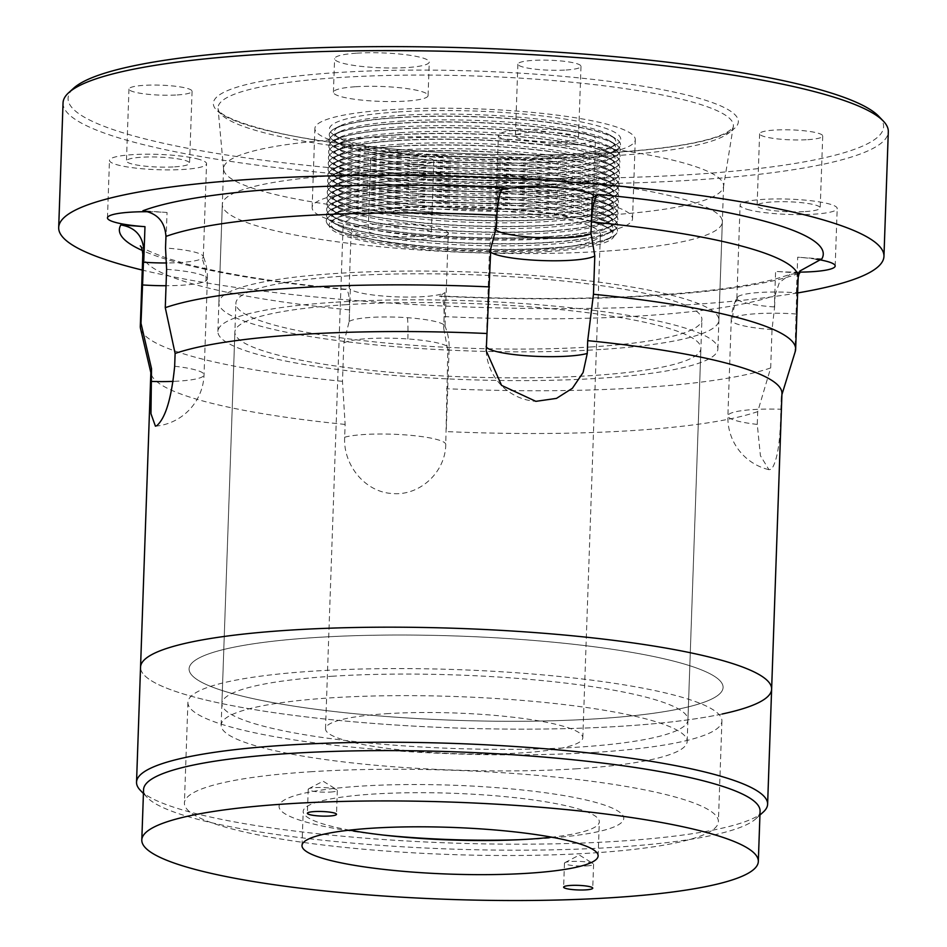 <?xml version="1.0" encoding="UTF-8"?>
<svg xmlns="http://www.w3.org/2000/svg" width="947" height="947" viewBox="0 0 947 947"><rect width="100%" height="100%" fill="white"/><g stroke="black" fill="none" stroke-linecap="round" stroke-linejoin="round"><path stroke-width="0.71" stroke-dasharray="4.74 3.55" d="M356.936 53.162A47.362 7.469 2 0 1 405.032 54.63A47.362 7.469 2 0 1 429.251 62.017A47.362 7.469 2 0 1 406.914 67.568A47.362 7.469 2 0 1 358.818 66.101A47.362 7.469 2 0 1 334.599 58.714A47.362 7.469 2 0 1 356.936 53.162M355.764 86.722A47.362 7.469 2 0 1 403.86 88.178A47.362 7.469 2 0 1 428.08 95.576A47.362 7.469 2 0 1 405.742 101.116A47.362 7.469 2 0 1 357.646 99.66A47.362 7.469 2 0 1 333.427 92.261A47.362 7.469 2 0 1 355.764 86.722M878.733 116.292A408.027 64.372 2 0 1 691.097 174.544A408.027 64.372 2 0 1 248.86 158.291A408.027 64.372 2 0 1 73.665 88.178M63.047 102.892A412.88 65.142 -178 0 0 274.192 167.323A412.88 65.142 -178 0 0 693.488 180.072A412.88 65.142 -178 0 0 888.31 131.716M805.305 211.572A31.571 4.984 -178 0 0 820.209 207.878A31.571 4.984 -178 0 0 804.062 202.954A31.571 4.984 -178 0 0 771.994 201.971A31.571 4.984 -178 0 0 757.103 205.677A31.571 4.984 -178 0 0 773.249 210.601A31.571 4.984 -178 0 0 805.305 211.572M807.815 139.671A31.571 4.984 -178 0 0 822.718 135.977A31.571 4.984 -178 0 0 806.572 131.041A31.571 4.984 -178 0 0 774.504 130.07A31.571 4.984 -178 0 0 759.612 133.764A31.571 4.984 -178 0 0 775.759 138.7A31.571 4.984 -178 0 0 807.815 139.671M416.384 236.513A31.571 4.984 -178 0 0 431.287 232.82A31.571 4.984 -178 0 0 415.141 227.884A31.571 4.984 -178 0 0 383.073 226.913A31.571 4.984 -178 0 0 368.182 230.606A31.571 4.984 -178 0 0 384.328 235.543A31.571 4.984 -178 0 0 416.384 236.513M418.894 164.612A31.571 4.984 -178 0 0 433.797 160.907A31.571 4.984 -178 0 0 417.651 155.983A31.571 4.984 -178 0 0 385.583 155.012A31.571 4.984 -178 0 0 370.691 158.705A31.571 4.984 -178 0 0 386.838 163.63A31.571 4.984 -178 0 0 418.894 164.612M174.674 166.85A31.571 4.984 -178 0 0 189.566 163.156A31.571 4.984 -178 0 0 173.419 158.22A31.571 4.984 -178 0 0 141.352 157.249A31.571 4.984 -178 0 0 126.46 160.943A31.571 4.984 -178 0 0 142.606 165.879A31.571 4.984 -178 0 0 174.674 166.85M177.184 94.949A31.571 4.984 -178 0 0 192.075 91.243A31.571 4.984 -178 0 0 175.929 86.319A31.571 4.984 -178 0 0 143.861 85.348A31.571 4.984 -178 0 0 128.97 89.042A31.571 4.984 -178 0 0 145.116 93.966A31.571 4.984 -178 0 0 177.184 94.949M799.28 272.132A48.569 7.659 -178 0 1 775.605 271.387L774.362 306.946A22.255 21.438 -122.7 0 1 774.622 306.97L772.018 329.592L770.68 367.933L757.718 411.614L757.269 424.41L760.417 455.696L768.94 469.676L771.426 469.227C777.345 461.272 780.494 441.29 780.861 409.246L781.311 396.45L794.947 352.343L796.699 292.789A22.255 21.438 57.3 0 0 796.439 292.765A48.569 7.659 2 0 0 738.127 296.506A48.569 7.659 2 0 0 737.003 297.607A53.434 53.434 0 0 0 731.238 319.956A53.434 8.428 2 0 1 732.635 318.133A53.434 8.428 2 0 1 796.285 313.99M798.806 273.458A352.166 55.565 2 0 1 657.111 295.476A352.166 55.565 2 0 1 439.361 296.21L444.995 292.587A48.569 7.659 -178 0 1 423.345 296.624A48.569 7.659 -178 0 1 374.018 295.121A48.569 7.659 -178 0 1 349.183 287.545A48.569 7.659 -178 0 1 350.449 285.887L349.206 321.435A22.255 4.877 -85.9 0 0 349.147 321.483L343.832 343.003L342.483 381.345L345.122 424.422L344.672 437.218C343.003 464.74 364.986 492.274 392.425 493.529C419.781 496.121 445.54 472.103 445.765 444.38L447.824 350.378L443.693 328.183A22.255 4.877 94.1 0 1 443.752 328.147A48.569 7.659 2 0 0 445.019 326.49L448.274 233.412A48.569 7.659 -178 0 0 423.439 225.824A48.569 7.659 -178 0 0 374.101 224.332A48.569 7.659 -178 0 0 351.183 230.014A48.569 7.659 -178 0 0 376.03 237.602A48.569 7.659 -178 0 0 425.357 239.094A48.569 7.659 -178 0 0 448.274 233.412M563.595 141.908A31.571 4.984 -178 0 0 578.487 138.215A31.571 4.984 -178 0 0 562.34 133.29A31.571 4.984 -178 0 0 530.273 132.308A31.571 4.984 -178 0 0 515.381 136.013A31.571 4.984 -178 0 0 531.527 140.937A31.571 4.984 -178 0 0 563.595 141.908M566.105 70.007A31.571 4.984 -178 0 0 580.996 66.314A31.571 4.984 -178 0 0 564.85 61.377A31.571 4.984 -178 0 0 532.794 60.407A31.571 4.984 -178 0 0 517.891 64.112A31.571 4.984 -178 0 0 534.037 69.036A31.571 4.984 -178 0 0 566.105 70.007M341.618 139.185A250.162 39.466 2 0 1 595.651 146.915A250.162 39.466 2 0 1 723.591 185.955A250.162 39.466 2 0 1 723.508 186.737A250.162 39.466 2 0 1 605.559 215.253A250.162 39.466 2 0 1 353.693 207.795A250.162 39.466 2 0 1 223.599 169.276A250.162 39.466 2 0 1 223.575 168.495A250.162 39.466 2 0 1 341.618 139.185M335.925 302.176A250.162 39.466 2 0 1 589.969 309.906A250.162 39.466 2 0 1 717.897 348.934A250.162 39.466 2 0 1 599.865 378.244A250.162 39.466 2 0 1 345.821 370.514A250.162 39.466 2 0 1 217.893 331.474A250.162 39.466 2 0 1 335.925 302.176M344.886 304.756A233.151 36.779 2 0 1 581.671 311.965A233.151 36.779 2 0 1 700.91 348.342A233.151 36.779 2 0 1 590.892 375.651A233.151 36.779 2 0 1 354.119 368.454A233.151 36.779 2 0 1 234.88 332.066A233.151 36.779 2 0 1 344.886 304.756M331.912 676.265A233.151 36.779 2 0 1 568.697 683.474A233.151 36.779 2 0 1 687.936 719.85A233.151 36.779 2 0 1 577.919 747.159A233.151 36.779 2 0 1 341.145 739.962A233.151 36.779 2 0 1 221.906 703.574A233.151 36.779 2 0 1 331.912 676.265M797.623 292.943A412.88 65.142 2 0 1 689.144 304.709A412.88 65.142 2 0 1 142.263 270.061M771.627 689.179A315.73 49.812 2 0 1 622.653 726.16A315.73 49.812 2 0 1 302.022 716.406A315.73 49.812 2 0 1 140.547 667.138A315.73 49.812 2 0 0 302.022 716.406A315.73 49.812 2 0 0 622.653 726.16A315.73 49.812 2 0 0 722.159 714.014M345.122 424.422A315.73 49.812 2 0 1 151.094 373.663A315.73 49.812 2 0 1 150.881 371.52M757.718 411.614A315.73 49.812 2 0 1 632.975 430.542A315.73 49.812 2 0 1 446.215 431.583M595.852 752.332A267.161 42.153 2 0 1 324.549 744.082A267.161 42.153 2 0 1 187.92 702.39A267.161 42.153 2 0 1 313.978 671.092A267.161 42.153 2 0 1 585.282 679.354A267.161 42.153 2 0 1 721.91 721.034A267.161 42.153 2 0 1 595.852 752.332M597.024 718.773A267.161 42.153 2 0 1 325.721 710.522A267.161 42.153 2 0 1 189.092 668.831A267.161 42.153 2 0 1 315.15 637.544A267.161 42.153 2 0 1 586.453 645.795A267.161 42.153 2 0 1 723.082 687.486A267.161 42.153 2 0 1 597.024 718.773A267.161 42.153 2 0 1 325.721 710.522A267.161 42.153 2 0 1 189.092 668.831A267.161 42.153 2 0 1 315.15 637.544A267.161 42.153 2 0 1 586.453 645.795A267.161 42.153 2 0 1 723.082 687.486A267.161 42.153 2 0 1 597.024 718.773M572.556 144.5A48.569 7.659 -178 0 0 595.474 138.807A48.569 7.659 -178 0 0 570.639 131.231A48.569 7.659 -178 0 0 521.312 129.727A48.569 7.659 -178 0 0 498.394 135.421A48.569 7.659 -178 0 0 523.229 142.997A48.569 7.659 -178 0 0 572.556 144.5M496.465 226.806A22.255 4.877 -85.9 0 0 496.406 226.842A48.569 7.659 2 0 0 495.293 227.943A53.434 53.434 0 0 0 489.516 250.292A53.434 8.428 2 0 1 490.806 248.54M495.317 229.198A48.569 7.659 2 0 1 495.139 228.499A48.569 7.659 2 0 1 495.293 227.943M770.68 367.933A327.875 51.73 2 0 1 640.941 387.654A327.875 51.73 2 0 1 446.487 388.72M148.158 211.737A48.569 7.659 -178 0 1 167.039 212.483L165.796 248.043A48.569 7.659 2 0 1 195.993 252.482A48.569 7.659 2 0 1 203.191 256.258A48.569 7.659 2 0 1 203.309 256.826A48.569 7.659 2 0 1 202.031 258.484A48.569 7.659 2 0 1 166.684 262.97M199.249 159.404A48.569 7.659 -178 0 0 144.82 154.219A48.569 7.659 -178 0 0 109.473 160.351A48.569 7.659 -178 0 0 116.777 164.695A48.569 7.659 -178 0 0 171.206 169.88A48.569 7.659 -178 0 0 206.553 163.748A48.569 7.659 -178 0 0 199.249 159.404M349.206 321.435A48.569 7.659 2 0 1 370.857 317.411A48.569 7.659 2 0 1 407.518 317.707A48.569 7.659 2 0 1 444.912 325.922A48.569 7.659 2 0 1 445.019 326.49M774.362 306.946A48.569 7.659 2 0 1 744.176 302.495A48.569 7.659 2 0 1 736.861 298.163A48.569 7.659 2 0 1 737.003 297.607M747.42 209.417A48.569 7.659 -178 0 0 801.849 214.602A48.569 7.659 -178 0 0 837.195 208.47A48.569 7.659 -178 0 0 829.88 204.138A48.569 7.659 -178 0 0 775.463 198.953A48.569 7.659 -178 0 0 740.104 205.085A48.569 7.659 -178 0 0 747.42 209.417M774.622 306.97L775.037 295.381A327.875 51.73 2 0 1 643.463 315.753A327.875 51.73 2 0 1 444.096 316.594C444.261 302.2 442.687 295.405 439.361 296.21L440.237 295.949C517.405 299.56 588.892 299.311 654.72 295.215C707.302 291.723 747.42 286.349 775.096 279.093L789.952 274.488L798.925 273.056L775.605 271.387M444.096 316.594L443.693 328.183M775.037 295.381L779.357 282.585L789.952 274.488M799.789 271.055L797.102 281.2L796.699 292.789M795.279 351.455A327.875 51.73 2 0 1 794.947 352.343M816.101 259.206A48.569 7.659 -178 0 0 797.682 257.205L796.439 292.765M349.147 321.483L349.55 309.894C349.715 295.5 348.141 288.705 344.815 289.51A352.166 55.565 2 0 1 142.441 250.541M342.483 381.345A327.875 51.73 2 0 1 140.523 328.585M140.298 245.853C140.985 247.747 149.993 251.914 167.311 258.353L189.66 264.817C229.138 274.855 281.164 282.987 345.738 289.249L350.449 285.887M781.95 393.55A315.73 49.812 2 0 1 781.595 395.68A315.73 49.812 2 0 1 781.311 396.45M501.661 189.684A48.569 7.659 -178 0 0 497.649 191.282L496.406 226.842M821.818 258.922L797.682 257.205M167.039 212.483L142.89 210.767M503.283 187.66L497.649 191.282M330.467 792.047A14.572 2.296 -178 0 0 337.333 790.343A14.572 2.296 -178 0 0 336.836 789.715A14.572 2.296 -178 0 0 315.091 787.62A14.572 2.296 -178 0 0 308.758 788.733A14.572 2.296 -178 0 0 308.213 789.324A14.572 2.296 -178 0 0 315.659 791.597A14.572 2.296 -178 0 0 330.467 792.047M586.714 865.901A14.572 2.296 -178 0 0 593.591 864.197A14.572 2.296 -178 0 0 593.082 863.569A14.572 2.296 -178 0 0 571.337 861.474A14.572 2.296 -178 0 0 565.016 862.587A14.572 2.296 -178 0 0 564.459 863.179A14.572 2.296 -178 0 0 571.917 865.451A14.572 2.296 -178 0 0 586.714 865.901M760.074 811.165A308.45 48.664 2 0 1 755.848 818.788A308.45 48.664 2 0 1 614.544 847.293A308.45 48.664 2 0 1 147.259 797.54A308.45 48.664 2 0 1 143.565 789.632M763.282 812.041A315.73 49.812 2 0 1 618.64 841.208A315.73 49.812 2 0 1 140.31 790.283M310.462 771.758A267.161 42.153 2 0 1 581.778 780.02A267.161 42.153 2 0 1 718.394 821.7A267.161 42.153 2 0 1 592.337 852.998A267.161 42.153 2 0 1 321.033 844.748A267.161 42.153 2 0 1 184.405 803.056A267.161 42.153 2 0 1 310.462 771.758M382.99 835.041A172.437 27.203 2 0 1 377.628 834.473A172.437 27.203 2 0 1 279.341 808.075A172.437 27.203 2 0 1 360.428 786.164A172.437 27.203 2 0 1 597.77 802.997A172.437 27.203 2 0 1 542.371 838.604A172.437 27.203 2 0 1 523.454 839.563A172.437 27.203 2 0 1 518.068 839.752M349.526 830.14A148.146 23.379 2 0 1 303.194 811.437A148.146 23.379 2 0 1 373.094 794.083A148.146 23.379 2 0 1 523.549 798.664A148.146 23.379 2 0 1 599.321 821.783A148.146 23.379 2 0 1 551.793 837.195M395.006 203.96A145.72 22.988 2 0 1 542.986 208.458A145.72 22.988 2 0 1 617.515 231.198A145.72 22.988 2 0 1 611.596 237.366A145.72 22.988 2 0 1 548.751 248.268A145.72 22.988 2 0 1 331.71 227.588A145.72 22.988 2 0 1 326.242 221.03A145.72 22.988 2 0 1 395.006 203.96M397.468 207.464A140.866 22.219 2 0 1 607.276 227.458A140.866 22.219 2 0 1 606.849 239.757A140.866 22.219 2 0 1 546.088 250.304A140.866 22.219 2 0 1 336.28 230.31A140.866 22.219 2 0 1 336.718 218.011A140.866 22.219 2 0 1 397.468 207.464M547.046 251.653A142.737 22.515 -178 0 0 609.039 228.511A142.737 22.515 -178 0 0 396.438 208.245A142.737 22.515 -178 0 0 334.883 218.935A142.737 22.515 -178 0 0 385.382 244.942A142.737 22.515 -178 0 0 547.046 251.653M548.763 248.055A145.72 22.988 -178 0 0 617.515 230.985A145.72 22.988 -178 0 0 612.046 224.427A145.72 22.988 -178 0 0 395.006 203.747A145.72 22.988 -178 0 0 332.16 214.661A145.72 22.988 -178 0 0 326.253 220.817A145.72 22.988 -178 0 0 400.77 243.557A145.72 22.988 -178 0 0 548.763 248.055M397.669 201.711A140.866 22.219 2 0 1 607.477 221.716A140.866 22.219 2 0 1 607.051 234.004A140.866 22.219 2 0 1 546.289 244.551A140.866 22.219 2 0 1 336.481 224.557A140.866 22.219 2 0 1 336.919 212.258A140.866 22.219 2 0 1 397.669 201.711M395.207 198.207A145.72 22.988 2 0 1 543.187 202.717A145.72 22.988 2 0 1 617.716 225.445A145.72 22.988 2 0 1 611.798 231.613A145.72 22.988 2 0 1 548.952 242.527A145.72 22.988 2 0 1 331.912 221.835A145.72 22.988 2 0 1 326.443 215.277A145.72 22.988 2 0 1 395.207 198.207M548.964 242.302A145.72 22.988 -178 0 0 617.716 225.232A145.72 22.988 -178 0 0 612.247 218.674A145.72 22.988 -178 0 0 395.207 197.994A145.72 22.988 -178 0 0 332.361 208.908A145.72 22.988 -178 0 0 326.455 215.064A145.72 22.988 -178 0 0 400.972 237.804A145.72 22.988 -178 0 0 548.964 242.302M397.87 195.958A140.866 22.219 2 0 1 607.678 215.963A140.866 22.219 2 0 1 607.252 228.251A140.866 22.219 2 0 1 546.49 238.798A140.866 22.219 2 0 1 336.682 218.804A140.866 22.219 2 0 1 337.12 206.505A140.866 22.219 2 0 1 397.87 195.958M395.408 192.454A145.72 22.988 2 0 1 543.389 196.964A145.72 22.988 2 0 1 617.906 219.704A145.72 22.988 2 0 1 611.999 225.86A145.72 22.988 2 0 1 549.153 236.774A145.72 22.988 2 0 1 332.113 216.082A145.72 22.988 2 0 1 326.644 209.524A145.72 22.988 2 0 1 395.408 192.454M549.165 236.549A145.72 22.988 -178 0 0 617.918 219.479A145.72 22.988 -178 0 0 612.449 212.921A145.72 22.988 -178 0 0 395.408 192.241A145.72 22.988 -178 0 0 332.563 203.155A145.72 22.988 -178 0 0 326.656 209.311A145.72 22.988 -178 0 0 401.173 232.051A145.72 22.988 -178 0 0 549.165 236.549M398.071 190.217A140.866 22.219 2 0 1 607.879 210.21A140.866 22.219 2 0 1 607.453 222.498A140.866 22.219 2 0 1 546.691 233.045A140.866 22.219 2 0 1 336.883 213.051A140.866 22.219 2 0 1 337.321 200.752A140.866 22.219 2 0 1 398.071 190.217M395.597 186.701A145.72 22.988 2 0 1 543.59 191.211A145.72 22.988 2 0 1 618.107 213.951A145.72 22.988 2 0 1 612.2 220.106A145.72 22.988 2 0 1 549.355 231.021A145.72 22.988 2 0 1 332.314 210.329A145.72 22.988 2 0 1 326.845 203.771A145.72 22.988 2 0 1 395.597 186.701M549.367 230.796A145.72 22.988 -178 0 0 618.119 213.726A145.72 22.988 -178 0 0 612.65 207.168A145.72 22.988 -178 0 0 395.609 186.488A145.72 22.988 -178 0 0 332.764 197.402A145.72 22.988 -178 0 0 326.857 203.558A145.72 22.988 -178 0 0 401.374 226.297A145.72 22.988 -178 0 0 549.367 230.796M398.273 184.464A140.866 22.219 2 0 1 608.081 204.457A140.866 22.219 2 0 1 607.654 216.745A140.866 22.219 2 0 1 546.893 227.292A140.866 22.219 2 0 1 337.085 207.298A140.866 22.219 2 0 1 337.511 195.011A140.866 22.219 2 0 1 398.273 184.464M395.799 180.948A145.72 22.988 2 0 1 543.791 185.458A145.72 22.988 2 0 1 618.308 208.198A145.72 22.988 2 0 1 612.401 214.353A145.72 22.988 2 0 1 549.556 225.268A145.72 22.988 2 0 1 332.515 204.576A145.72 22.988 2 0 1 327.046 198.018A145.72 22.988 2 0 1 395.799 180.948M549.568 225.043A145.72 22.988 -178 0 0 618.32 207.973A145.72 22.988 -178 0 0 612.851 201.415A145.72 22.988 -178 0 0 395.81 180.735A145.72 22.988 -178 0 0 332.965 191.649A145.72 22.988 -178 0 0 327.058 197.805A145.72 22.988 -178 0 0 401.575 220.544A145.72 22.988 -178 0 0 549.568 225.043M398.474 178.711A140.866 22.219 2 0 1 608.282 198.704A140.866 22.219 2 0 1 607.856 210.992A140.866 22.219 2 0 1 547.094 221.539A140.866 22.219 2 0 1 337.286 201.545A140.866 22.219 2 0 1 337.712 189.258A140.866 22.219 2 0 1 398.474 178.711M396 175.195A145.72 22.988 2 0 1 543.992 179.705A145.72 22.988 2 0 1 618.509 202.445A145.72 22.988 2 0 1 612.602 208.6A145.72 22.988 2 0 1 549.757 219.515A145.72 22.988 2 0 1 332.717 198.823A145.72 22.988 2 0 1 327.248 192.265A145.72 22.988 2 0 1 396 175.195M549.769 219.29A145.72 22.988 -178 0 0 618.521 202.22A145.72 22.988 -178 0 0 613.052 195.662A145.72 22.988 -178 0 0 396.012 174.982A145.72 22.988 -178 0 0 333.166 185.896A145.72 22.988 -178 0 0 327.26 192.052A145.72 22.988 -178 0 0 401.777 214.791A145.72 22.988 -178 0 0 549.769 219.29M398.675 172.958A140.866 22.219 2 0 1 608.483 192.951A140.866 22.219 2 0 1 608.057 205.239A140.866 22.219 2 0 1 547.295 215.786A140.866 22.219 2 0 1 337.487 195.792A140.866 22.219 2 0 1 337.913 183.505A140.866 22.219 2 0 1 398.675 172.958M396.201 169.454A145.72 22.988 2 0 1 544.194 173.952A145.72 22.988 2 0 1 618.711 196.692A145.72 22.988 2 0 1 612.804 202.847A145.72 22.988 2 0 1 549.958 213.762A145.72 22.988 2 0 1 332.918 193.07A145.72 22.988 2 0 1 327.449 186.523A145.72 22.988 2 0 1 396.201 169.454M549.97 213.537A145.72 22.988 -178 0 0 618.722 196.467A145.72 22.988 -178 0 0 613.254 189.921A145.72 22.988 -178 0 0 396.213 169.229A145.72 22.988 -178 0 0 333.368 180.143A145.72 22.988 -178 0 0 327.461 186.299A145.72 22.988 -178 0 0 401.978 209.038A145.72 22.988 -178 0 0 549.97 213.537M398.876 167.205A140.866 22.219 2 0 1 608.684 187.198A140.866 22.219 2 0 1 608.258 199.486A140.866 22.219 2 0 1 547.496 210.033A140.866 22.219 2 0 1 337.688 190.039A140.866 22.219 2 0 1 338.115 177.752A140.866 22.219 2 0 1 398.876 167.205M396.402 163.701A145.72 22.988 2 0 1 544.395 168.199A145.72 22.988 2 0 1 618.912 190.939A145.72 22.988 2 0 1 613.005 197.094A145.72 22.988 2 0 1 550.16 208.009A145.72 22.988 2 0 1 333.119 187.317A145.72 22.988 2 0 1 327.65 180.77A145.72 22.988 2 0 1 396.402 163.701M550.171 207.795A145.72 22.988 -178 0 0 618.924 190.714A145.72 22.988 -178 0 0 613.455 184.168A145.72 22.988 -178 0 0 396.414 163.476A145.72 22.988 -178 0 0 333.569 174.39A145.72 22.988 -178 0 0 327.662 180.546A145.72 22.988 -178 0 0 402.179 203.285A145.72 22.988 -178 0 0 550.171 207.795M399.078 161.452A140.866 22.219 2 0 1 608.885 181.445A140.866 22.219 2 0 1 608.447 193.733A140.866 22.219 2 0 1 547.697 204.28A140.866 22.219 2 0 1 337.89 184.286A140.866 22.219 2 0 1 338.316 171.999A140.866 22.219 2 0 1 399.078 161.452M396.604 157.948A145.72 22.988 2 0 1 544.596 162.446A145.72 22.988 2 0 1 619.113 185.186A145.72 22.988 2 0 1 613.206 191.341A145.72 22.988 2 0 1 550.361 202.256A145.72 22.988 2 0 1 333.32 181.575A145.72 22.988 2 0 1 327.851 175.017A145.72 22.988 2 0 1 396.604 157.948M550.361 202.042A145.72 22.988 -178 0 0 619.125 184.973A145.72 22.988 -178 0 0 613.656 178.415A145.72 22.988 -178 0 0 396.615 157.723A145.72 22.988 -178 0 0 333.77 168.637A145.72 22.988 -178 0 0 327.863 174.793A145.72 22.988 -178 0 0 402.38 197.532A145.72 22.988 -178 0 0 550.361 202.042M399.279 155.699A140.866 22.219 2 0 1 609.087 175.692A140.866 22.219 2 0 1 608.649 187.98A140.866 22.219 2 0 1 547.899 198.527A140.866 22.219 2 0 1 338.091 178.533A140.866 22.219 2 0 1 338.517 166.246A140.866 22.219 2 0 1 399.279 155.699M396.805 152.195A145.72 22.988 2 0 1 544.797 156.693A145.72 22.988 2 0 1 619.314 179.433A145.72 22.988 2 0 1 613.407 185.588A145.72 22.988 2 0 1 550.562 196.503A145.72 22.988 2 0 1 333.522 175.822A145.72 22.988 2 0 1 328.053 169.264A145.72 22.988 2 0 1 396.805 152.195M550.562 196.289A145.72 22.988 -178 0 0 619.326 179.22A145.72 22.988 -178 0 0 613.857 172.662A145.72 22.988 -178 0 0 396.817 151.97A145.72 22.988 -178 0 0 333.971 162.884A145.72 22.988 -178 0 0 328.053 169.04A145.72 22.988 -178 0 0 402.582 191.779A145.72 22.988 -178 0 0 550.562 196.289M399.48 149.946A140.866 22.219 2 0 1 609.288 169.939A140.866 22.219 2 0 1 608.85 182.226A140.866 22.219 2 0 1 548.1 192.774A140.866 22.219 2 0 1 338.292 172.78A140.866 22.219 2 0 1 338.718 160.493A140.866 22.219 2 0 1 399.48 149.946M397.006 146.442A145.72 22.988 2 0 1 544.999 150.94A145.72 22.988 2 0 1 619.516 173.68A145.72 22.988 2 0 1 613.609 179.835A145.72 22.988 2 0 1 550.763 190.749A145.72 22.988 2 0 1 333.711 170.069A145.72 22.988 2 0 1 328.254 163.511A145.72 22.988 2 0 1 397.006 146.442M550.763 190.536A145.72 22.988 -178 0 0 619.527 173.467A145.72 22.988 -178 0 0 614.058 166.909A145.72 22.988 -178 0 0 397.018 146.217A145.72 22.988 -178 0 0 334.173 157.131A145.72 22.988 -178 0 0 328.254 163.286A145.72 22.988 -178 0 0 402.783 186.026A145.72 22.988 -178 0 0 550.763 190.536M399.681 144.193A140.866 22.219 2 0 1 609.489 164.186A140.866 22.219 2 0 1 609.051 176.485A140.866 22.219 2 0 1 548.301 187.021A140.866 22.219 2 0 1 338.493 167.027A140.866 22.219 2 0 1 338.919 154.74A140.866 22.219 2 0 1 399.681 144.193M397.207 140.689A145.72 22.988 2 0 1 545.2 145.187A145.72 22.988 2 0 1 619.717 167.927A145.72 22.988 2 0 1 613.81 174.082A145.72 22.988 2 0 1 550.965 184.996A145.72 22.988 2 0 1 333.912 164.316A145.72 22.988 2 0 1 328.455 157.758A145.72 22.988 2 0 1 397.207 140.689M550.965 184.783A145.72 22.988 -178 0 0 619.729 167.714A145.72 22.988 -178 0 0 614.26 161.156A145.72 22.988 -178 0 0 397.219 140.464A145.72 22.988 -178 0 0 334.374 151.378A145.72 22.988 -178 0 0 328.455 157.533A145.72 22.988 -178 0 0 402.984 180.273A145.72 22.988 -178 0 0 550.965 184.783M399.883 138.44A140.866 22.219 2 0 1 609.69 158.433A140.866 22.219 2 0 1 609.252 170.732A140.866 22.219 2 0 1 548.502 181.279A140.866 22.219 2 0 1 338.695 161.274A140.866 22.219 2 0 1 339.121 148.987A140.866 22.219 2 0 1 399.883 138.44M397.409 134.936A145.72 22.988 2 0 1 545.401 139.434A145.72 22.988 2 0 1 619.918 162.174A145.72 22.988 2 0 1 614.011 168.329A145.72 22.988 2 0 1 551.166 179.243A145.72 22.988 2 0 1 334.113 158.563A145.72 22.988 2 0 1 328.656 152.005A145.72 22.988 2 0 1 397.409 134.936M551.166 179.03A145.72 22.988 -178 0 0 619.93 161.961A145.72 22.988 -178 0 0 614.461 155.403A145.72 22.988 -178 0 0 397.42 134.711A145.72 22.988 -178 0 0 334.575 145.625A145.72 22.988 -178 0 0 328.656 151.792A145.72 22.988 -178 0 0 403.185 174.52A145.72 22.988 -178 0 0 551.166 179.03M400.072 132.687A140.866 22.219 2 0 1 609.892 152.68A140.866 22.219 2 0 1 609.454 164.979A140.866 22.219 2 0 1 548.704 175.526A140.866 22.219 2 0 1 338.896 155.521A140.866 22.219 2 0 1 339.322 143.234A140.866 22.219 2 0 1 400.072 132.687M397.61 129.183A145.72 22.988 2 0 1 545.602 133.681A145.72 22.988 2 0 1 620.119 156.421A145.72 22.988 2 0 1 614.212 162.576A145.72 22.988 2 0 1 551.367 173.49A145.72 22.988 2 0 1 334.315 152.81A145.72 22.988 2 0 1 328.858 146.252A145.72 22.988 2 0 1 397.61 129.183M551.367 173.277A145.72 22.988 -178 0 0 620.131 156.208A145.72 22.988 -178 0 0 614.662 149.65A145.72 22.988 -178 0 0 397.622 128.97A145.72 22.988 -178 0 0 334.776 139.872A145.72 22.988 -178 0 0 328.858 146.039A145.72 22.988 -178 0 0 403.386 168.779A145.72 22.988 -178 0 0 551.367 173.277M400.273 126.934A140.866 22.219 2 0 1 610.093 146.927A140.866 22.219 2 0 1 609.655 159.226A140.866 22.219 2 0 1 548.905 169.773A140.866 22.219 2 0 1 339.097 149.78A140.866 22.219 2 0 1 339.523 137.481A140.866 22.219 2 0 1 400.273 126.934M397.811 123.43A145.72 22.988 2 0 1 545.803 127.928A145.72 22.988 2 0 1 620.321 150.668A145.72 22.988 2 0 1 614.414 156.835A145.72 22.988 2 0 1 551.568 167.737A145.72 22.988 2 0 1 334.516 147.057A145.72 22.988 2 0 1 329.059 140.499A145.72 22.988 2 0 1 397.811 123.43M551.568 167.524A145.72 22.988 -178 0 0 620.332 150.455A145.72 22.988 -178 0 0 614.863 143.897A145.72 22.988 -178 0 0 397.823 123.217A145.72 22.988 -178 0 0 334.978 134.119A145.72 22.988 -178 0 0 329.059 140.286A145.72 22.988 -178 0 0 403.588 163.026A145.72 22.988 -178 0 0 551.568 167.524M400.474 121.18A140.866 22.219 2 0 1 610.294 141.174A140.866 22.219 2 0 1 609.856 153.473A140.866 22.219 2 0 1 549.106 164.02A140.866 22.219 2 0 1 339.298 144.027A140.866 22.219 2 0 1 339.724 131.728A140.866 22.219 2 0 1 400.474 121.18M398.012 117.677A145.72 22.988 2 0 1 546.005 122.175A145.72 22.988 2 0 1 620.522 144.915A145.72 22.988 2 0 1 614.615 151.082A145.72 22.988 2 0 1 551.77 161.984A145.72 22.988 2 0 1 334.717 141.304A145.72 22.988 2 0 1 329.26 134.746A145.72 22.988 2 0 1 398.012 117.677M551.77 161.771A145.72 22.988 -178 0 0 620.534 144.702A145.72 22.988 -178 0 0 615.065 138.144A145.72 22.988 -178 0 0 398.024 117.464A145.72 22.988 -178 0 0 335.167 128.366A145.72 22.988 -178 0 0 329.26 134.533A145.72 22.988 -178 0 0 403.789 157.273A145.72 22.988 -178 0 0 551.77 161.771M400.676 115.427A140.866 22.219 2 0 1 610.495 135.421A140.866 22.219 2 0 1 610.057 147.72A140.866 22.219 2 0 1 549.307 158.267A140.866 22.219 2 0 1 339.5 138.274A140.866 22.219 2 0 1 339.926 125.975A140.866 22.219 2 0 1 400.676 115.427M398.214 111.924A145.72 22.988 2 0 1 563.264 118.777A145.72 22.988 2 0 1 614.816 145.329A145.72 22.988 2 0 1 551.971 156.231A145.72 22.988 2 0 1 334.918 135.551A145.72 22.988 2 0 1 398.214 111.924M600.872 349.479A250.162 39.466 2 0 1 346.827 341.749A250.162 39.466 2 0 1 218.887 302.709A250.162 39.466 2 0 1 336.931 273.411A250.162 39.466 2 0 1 590.964 281.141A250.162 39.466 2 0 1 718.903 320.181A250.162 39.466 2 0 1 600.872 349.479M604.293 251.204A250.162 39.466 2 0 1 350.26 243.486A250.162 39.466 2 0 1 222.32 204.445A250.162 39.466 2 0 1 340.364 175.136A250.162 39.466 2 0 1 594.396 182.866A250.162 39.466 2 0 1 722.336 221.906A250.162 39.466 2 0 1 604.293 251.204M577.161 768.739A233.151 36.779 2 0 1 340.387 761.53A233.151 36.779 2 0 1 221.148 725.153A233.151 36.779 2 0 1 331.166 697.832A233.151 36.779 2 0 1 567.94 705.042A233.151 36.779 2 0 1 687.179 741.418A233.151 36.779 2 0 1 577.161 768.739M591.899 346.898A233.151 36.779 2 0 1 355.125 339.689A233.151 36.779 2 0 1 235.886 303.312A233.151 36.779 2 0 1 345.892 275.991A233.151 36.779 2 0 1 582.677 283.2A233.151 36.779 2 0 1 701.905 319.577A233.151 36.779 2 0 1 591.899 346.898M403.836 210.388A128.721 20.313 2 0 1 534.558 214.353A128.721 20.313 2 0 1 600.386 234.442A128.721 20.313 2 0 1 539.648 249.523A128.721 20.313 2 0 1 408.926 245.545A128.721 20.313 2 0 1 343.098 225.457A128.721 20.313 2 0 1 403.836 210.388M386.258 713.718A128.721 20.313 2 0 1 516.979 717.696A128.721 20.313 2 0 1 582.807 737.784A128.721 20.313 2 0 1 522.069 752.853A128.721 20.313 2 0 1 391.348 748.876A128.721 20.313 2 0 1 325.519 728.799A128.721 20.313 2 0 1 386.258 713.718M556.895 237.543A160.292 25.285 2 0 1 394.106 232.595A160.292 25.285 2 0 1 312.131 207.582A160.292 25.285 2 0 1 387.761 188.808A160.292 25.285 2 0 1 550.55 193.756A160.292 25.285 2 0 1 632.525 218.769A160.292 25.285 2 0 1 556.895 237.543M559.653 158.457A160.292 25.285 2 0 1 396.864 153.497A160.292 25.285 2 0 1 314.889 128.484A160.292 25.285 2 0 1 390.531 109.71A160.292 25.285 2 0 1 553.308 114.658A160.292 25.285 2 0 1 635.283 139.671A160.292 25.285 2 0 1 559.653 158.457M611.715 155.912A257.821 40.674 2 0 1 352.142 148.217A257.821 40.674 2 0 1 218.059 108.526A257.821 40.674 2 0 1 339.689 77.512A257.821 40.674 2 0 1 603.748 85.751A257.821 40.674 2 0 1 733.286 126.519A257.821 40.674 2 0 1 611.715 155.912M337.286 72.576A262.639 41.431 -178 0 0 252.908 126.803A262.639 41.431 -178 0 0 614.402 152.443A262.639 41.431 -178 0 0 698.779 98.216A262.639 41.431 -178 0 0 337.286 72.576M757.269 424.41A53.434 8.428 2 0 1 735.937 420.61A53.434 8.428 2 0 1 727.888 415.828A53.434 8.428 2 0 1 729.285 414.005A53.434 8.428 2 0 1 780.861 409.246M772.018 329.592A53.434 8.428 2 0 1 739.276 324.726A53.434 8.428 2 0 1 731.238 319.956L727.888 415.828A53.434 53.434 0 0 0 768.94 469.676M344.672 437.218A53.434 8.428 2 0 1 364.181 434.507A53.434 8.428 2 0 1 404.499 434.839A53.434 8.428 2 0 1 445.765 444.38M343.832 343.003A53.434 8.428 2 0 1 367.531 338.635A53.434 8.428 2 0 1 407.849 338.955A53.434 8.428 2 0 1 449.115 348.626A53.434 8.428 2 0 1 447.824 350.378M174.662 366.252A53.434 8.428 2 0 1 196.005 370.064A53.434 8.428 2 0 1 204.043 374.834A53.434 8.428 2 0 1 202.646 376.657A53.434 8.428 2 0 1 173.325 381.381M166.613 269.327A53.434 8.428 2 0 1 199.344 274.192A53.434 8.428 2 0 1 207.393 278.963A53.434 8.428 2 0 1 205.996 280.786A53.434 8.428 2 0 1 166.045 285.722M490.676 252.127A53.434 8.428 2 0 1 489.516 250.292L486.722 330.408M205.996 280.786A53.434 51.446 57.3 0 0 202.031 258.484M407.849 338.955A53.434 11.707 -85.9 0 0 407.518 317.707M732.635 318.133A53.434 51.446 -122.7 0 1 738.127 296.506M798.167 277.353A327.875 51.73 2 0 1 797.102 281.2M349.55 309.894A327.875 51.73 2 0 1 142.808 254.459M444.995 292.587L443.752 328.147M428.08 95.576L429.251 62.017M223.599 169.276L218.059 108.526C216.851 117.973 277.779 137.966 361.813 145.897C440.793 154.752 539.506 157.297 613.916 152.384C670.074 148.537 707.279 142.109 725.544 133.125C731.333 129.632 733.913 127.419 733.286 126.519L723.508 186.737M822.718 135.977L820.209 207.878M433.797 160.907L431.287 232.82M192.075 91.243L189.566 163.156M446.297 429.062L449.115 348.626A53.434 53.434 0 0 0 444.912 325.922M155.426 426.186A53.434 53.434 0 0 0 204.043 374.834L207.393 278.963A53.434 53.434 0 0 0 203.191 256.258M580.996 66.314L578.487 138.215M486.213 350.804A53.434 53.434 0 0 0 537.044 401.41M717.897 348.934L723.591 185.955M687.936 719.85L700.91 348.342M187.92 702.39L184.405 803.056M593.473 196.337L595.474 138.807M107.461 217.881L109.473 160.351M349.183 287.545L351.183 230.014M835.183 266L837.195 208.47M736.861 298.163L740.104 205.085M203.309 256.826L206.553 163.748M781.595 395.68L781.914 394.615M151.094 373.663L150.833 372.585M495.139 228.499L498.394 135.421M721.91 721.034L718.394 821.7M221.906 703.574L234.88 332.066M217.893 331.474L223.575 168.495M517.891 64.112L515.381 136.013M128.97 89.042L126.46 160.943M370.691 158.705L368.182 230.606M759.612 133.764L757.103 205.677M333.427 92.261L334.599 58.714M337.333 790.343L336.505 814.313M308.758 788.733L323.081 781.192L336.836 789.715M593.591 864.197L592.751 888.168M565.016 862.587L579.327 855.046L593.082 863.569M147.259 797.54L143.423 793.539M598.125 855.899L599.321 821.783M301.998 845.564L303.194 811.437M513.156 839.965L523.454 839.563M387.879 835.585L377.628 834.473M755.848 818.788L759.944 815.071M564.459 863.179L563.631 887.15M308.213 789.324L307.373 813.295M606.849 239.757L611.596 237.366M607.276 227.458L609.039 228.511M607.477 221.716L612.046 224.427M607.051 234.004L611.798 231.613M607.678 215.963L612.247 218.674M607.252 228.251L611.999 225.86M607.879 210.21L612.449 212.921M607.453 222.498L612.2 220.106M608.081 204.457L612.65 207.168M607.654 216.745L612.401 214.353M608.282 198.704L612.851 201.415M607.856 210.992L612.602 208.6M608.483 192.951L613.052 195.662M608.057 205.239L612.804 202.847M608.684 187.198L613.254 189.921M608.258 199.486L613.005 197.094M608.885 181.445L613.455 184.168M608.447 193.733L613.206 191.341M609.087 175.692L613.656 178.415M608.649 187.98L613.407 185.588M609.288 169.939L613.857 172.662M608.85 182.226L613.609 179.835M609.489 164.186L614.058 166.909M609.051 176.485L613.81 174.082M609.69 158.433L614.26 161.156M609.252 170.732L614.011 168.329M609.892 152.68L614.461 155.403M609.454 164.979L614.212 162.576M610.093 146.927L614.662 149.65M609.655 159.226L614.414 156.835M610.294 141.174L614.863 143.897M609.856 153.473L614.615 151.082M610.495 135.421L615.065 138.144M610.057 147.72L614.816 145.329M218.887 302.709L222.32 204.445M221.148 725.153L235.886 303.312M582.807 737.784L600.386 234.442M312.131 207.582L314.889 128.484M632.525 218.769L635.283 139.671M325.519 728.799L343.098 225.457M687.179 741.418L701.905 319.577M718.903 320.181L722.336 221.906M339.5 138.274L334.918 135.551M339.926 125.975L335.167 128.366M339.298 144.027L334.717 141.304M339.724 131.728L334.978 134.119M339.097 149.78L334.516 147.057M339.523 137.481L334.776 139.872M338.896 155.521L334.315 152.81M339.322 143.234L334.575 145.625M338.695 161.274L334.113 158.563M339.121 148.987L334.374 151.378M338.493 167.027L333.912 164.316M338.919 154.74L334.173 157.131M338.292 172.78L333.711 170.069M338.718 160.493L333.971 162.884M338.091 178.533L333.522 175.822M338.517 166.246L333.77 168.637M337.89 184.286L333.32 181.575M338.316 171.999L333.569 174.39M337.688 190.039L333.119 187.317M338.115 177.752L333.368 180.143M337.487 195.792L332.918 193.07M337.913 183.505L333.166 185.896M337.286 201.545L332.717 198.823M337.712 189.258L332.965 191.649M337.085 207.298L332.515 204.576M337.511 195.011L332.764 197.402M336.883 213.051L332.314 210.329M337.321 200.752L332.563 203.155M336.682 218.804L332.113 216.082M337.12 206.505L332.361 208.908M336.481 224.557L331.912 221.835M336.919 212.258L332.16 214.661M336.718 218.011L334.883 218.935M336.28 230.31L331.71 227.588"/><path stroke-width="1.42" d="M68.717 92.676L73.665 88.178A408.027 64.372 2 0 1 260.591 50.475A408.027 64.372 2 0 1 878.733 116.292L883.362 121.121A412.88 65.142 -178 0 0 257.856 54.524A412.88 65.142 -178 0 0 68.717 92.676A412.88 65.142 -178 0 0 63.047 102.892L58.69 227.529A412.88 65.142 2 0 1 253.512 179.161A412.88 65.142 2 0 1 672.808 191.921A412.88 65.142 2 0 1 883.953 256.341A412.88 65.142 2 0 1 797.623 292.943M165.938 236.43A327.875 51.73 2 0 1 496.879 215.218C497.731 200.373 499.874 191.187 503.283 187.66A352.166 55.565 2 0 0 142.89 210.767C157.297 213.158 164.979 221.716 165.938 236.43L165.536 248.019L166.613 269.327L165.275 307.68L175.112 353.456L174.662 366.252C171.537 398.071 165.607 417.876 156.859 425.641L155.426 426.186L150.964 413.721L151.52 368.62L140.996 323.282L143.471 262.201A22.255 21.438 -122.7 0 1 143.731 262.224A48.569 7.659 2 0 0 166.684 262.97M501.661 189.684A48.569 7.659 -178 0 1 519.299 187.246A48.569 7.659 -178 0 1 568.626 188.749A48.569 7.659 -178 0 1 593.473 196.337A48.569 7.659 -178 0 1 592.195 197.994L590.964 233.542A22.255 4.877 94.1 0 1 591.023 233.507L594.799 255.915L593.461 294.268L587.708 340.648L587.258 353.456L583.08 372.562L572.39 388.282L556.493 398.391L535.872 401.339L501.579 385.393L486.213 350.804L490.806 248.54L496.465 226.806L496.879 215.218M142.263 270.061A412.88 65.142 2 0 1 58.69 227.529M143.423 793.539L140.31 790.283A315.73 49.812 2 0 1 136.534 782.186L140.547 667.138A315.73 49.812 2 0 1 289.522 630.157A315.73 49.812 2 0 1 610.164 639.912A315.73 49.812 2 0 1 771.627 689.179A315.73 49.812 2 0 1 722.159 714.014M175.112 353.456A315.73 49.812 2 0 1 299.844 334.528A315.73 49.812 2 0 1 486.616 333.486M136.534 782.186A315.73 49.812 2 0 1 285.509 745.206A315.73 49.812 2 0 1 606.139 754.96A315.73 49.812 2 0 1 767.615 804.228L771.627 689.179A315.73 49.812 2 0 0 610.164 639.912A315.73 49.812 2 0 0 289.522 630.157A315.73 49.812 2 0 0 140.547 667.138L150.881 371.52A315.73 49.812 2 0 1 151.52 368.62M590.964 233.542A48.569 7.659 2 0 1 569.313 237.579A48.569 7.659 2 0 1 532.652 237.283A48.569 7.659 2 0 1 495.317 229.198M148.158 211.737A48.569 7.659 -178 0 0 107.461 217.881A48.569 7.659 -178 0 0 114.776 222.214A48.569 7.659 -178 0 0 144.974 226.664L143.731 262.224M799.28 272.132A48.569 7.659 -178 0 0 835.183 266A48.569 7.659 -178 0 0 827.879 261.656A48.569 7.659 -178 0 0 816.101 259.206M799.753 273.103L798.937 273.044L799.753 273.103A352.166 55.565 2 0 1 798.806 273.458M591.425 221.918C592.277 207.085 594.42 197.899 597.841 194.372A352.166 55.565 2 0 1 821.818 258.922L799.789 271.055L798.167 277.353A327.875 51.73 2 0 0 591.425 221.918L591.023 233.507M593.461 294.268A327.875 51.73 2 0 1 795.646 349.254A327.875 51.73 2 0 1 795.279 351.455L781.914 394.615M150.833 372.585L140.523 328.585A327.875 51.73 2 0 1 140.298 326.372A327.875 51.73 2 0 1 140.996 323.282M142.441 250.541A352.166 55.565 2 0 1 120.825 224.948C135.22 227.339 142.902 235.886 143.873 250.612L143.471 262.201M165.275 307.68A327.875 51.73 2 0 1 489.469 286.894M587.708 340.648A315.73 49.812 2 0 1 781.95 393.55L771.627 689.179M120.825 224.948L144.974 226.664M592.195 197.994L597.841 194.372M883.953 256.341L888.31 131.716A412.88 65.142 -178 0 0 883.362 121.121M329.627 816.018A14.572 2.296 -178 0 0 336.505 814.313A14.572 2.296 -178 0 0 329.047 812.041A14.572 2.296 -178 0 0 314.25 811.591A14.572 2.296 -178 0 0 307.373 813.295A14.572 2.296 -178 0 0 314.83 815.568A14.572 2.296 -178 0 0 329.627 816.018M585.873 889.872A14.572 2.296 -178 0 0 592.751 888.168A14.572 2.296 -178 0 0 585.305 885.895A14.572 2.296 -178 0 0 570.508 885.445A14.572 2.296 -178 0 0 563.631 887.15A14.572 2.296 -178 0 0 571.077 889.422A14.572 2.296 -178 0 0 585.873 889.872M612.78 897.626A308.45 48.664 2 0 1 299.548 888.097A308.45 48.664 2 0 1 141.801 839.965A308.45 48.664 2 0 1 287.343 803.837A308.45 48.664 2 0 1 600.576 813.366A308.45 48.664 2 0 1 758.322 861.498A308.45 48.664 2 0 1 612.78 897.626M141.801 839.965L143.565 789.632A308.45 48.664 2 0 1 289.107 753.504A308.45 48.664 2 0 1 602.339 763.033A308.45 48.664 2 0 1 760.074 811.165L758.322 861.498M551.793 837.195A148.146 23.379 2 0 1 529.409 839.137A148.146 23.379 2 0 1 513.156 839.965A148.146 23.379 2 0 1 387.879 835.585A148.146 23.379 2 0 1 349.526 830.14M371.911 828.211A148.146 23.379 2 0 1 522.365 832.78A148.146 23.379 2 0 1 598.125 855.899A148.146 23.379 2 0 1 528.225 873.252A148.146 23.379 2 0 1 377.77 868.683A148.146 23.379 2 0 1 301.998 845.564A148.146 23.379 2 0 1 371.911 828.211M518.068 839.752A172.437 27.203 2 0 1 382.99 835.041M767.615 804.228A315.73 49.812 2 0 1 763.282 812.041L759.944 815.071M173.325 381.381A53.434 8.428 2 0 1 151.07 381.416M166.045 285.722A53.434 8.428 2 0 1 142.346 284.929M587.258 353.456A53.434 8.428 2 0 1 567.762 356.155A53.434 8.428 2 0 1 527.432 355.835A53.434 8.428 2 0 1 486.166 346.282M594.799 255.915A53.434 8.428 2 0 1 571.1 260.283A53.434 8.428 2 0 1 530.782 259.963A53.434 8.428 2 0 1 490.676 252.127M140.298 326.372L142.808 254.459A327.875 51.73 2 0 1 143.873 250.612M795.646 349.254L798.167 277.353M142.808 254.459C142.322 249.558 141.494 246.682 140.298 245.853"/></g></svg>
